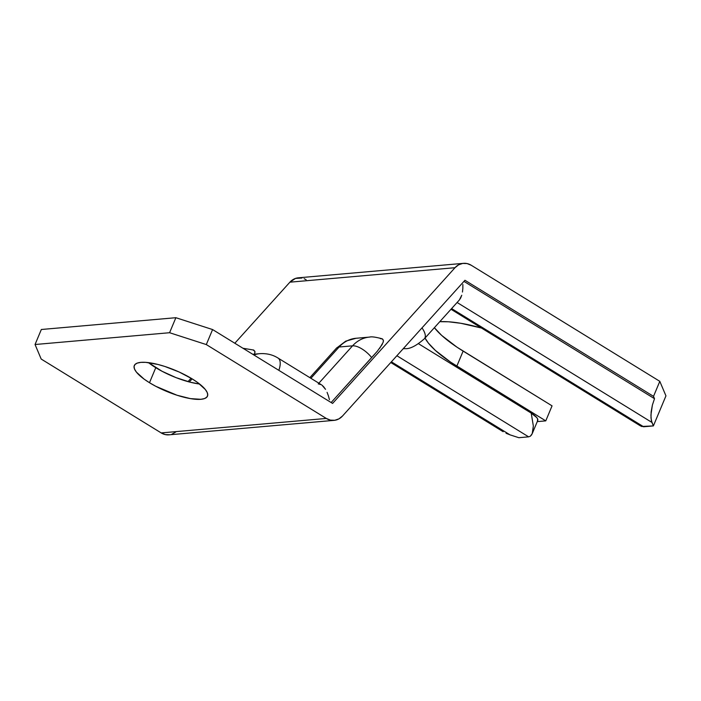 <?xml version="1.0" encoding="UTF-8"?>
<svg xmlns="http://www.w3.org/2000/svg" width="701" height="701" viewBox="0 0 701 701"><rect width="100%" height="100%" fill="white"/><g stroke="black" fill="none" stroke-linecap="round" stroke-linejoin="round"><path stroke-width="1.05" d="M192.293 378.961A39.659 11.382 22.7 0 1 207.478 396.144A39.659 11.382 22.7 0 1 149.488 382.711L155.771 367.692A39.659 11.382 -157.3 0 0 199.61 384.025L190.225 382.211L176.047 377.637L162.036 371.258L148.454 362.627A39.659 11.382 -157.3 0 0 155.771 367.692L149.488 382.711L155.753 386.277L176.967 395.224L190.418 398.615L200.889 399.307L204.49 398.58L206.795 397.178L207.724 395.145L207.242 392.569L205.358 389.537L197.735 382.597L192.293 378.961L179.184 372.029L164.814 366.448L157.839 364.432L145.642 362.356L140.892 362.364L137.291 363.092L134.986 364.494L134.057 366.518L134.539 369.103L136.423 372.135L144.047 379.075L149.488 382.711A39.659 11.382 22.7 0 1 134.303 365.528A39.659 11.382 22.7 0 1 192.293 378.961M301.965 278.034L295.48 278.42L289.899 282.179L455.01 267.703A16.999 14.292 -95 0 1 463.466 263.339L298.354 277.815A16.999 14.292 85 0 0 289.899 282.179L234.817 343.245L289.899 282.179L455.01 267.703L332.589 403.425L212.587 329.558L175.872 317.702L41.333 329.496L175.872 317.702L169.589 332.721L206.304 344.577L326.307 418.444L161.195 432.92A16.999 14.292 85 0 0 168.959 434.839L334.07 420.363A16.999 14.292 -95 0 1 326.307 418.444L161.195 432.92L41.193 359.052L35.05 344.515L169.589 332.721L35.05 344.515L41.333 329.496L35.05 344.515L41.193 359.052L161.195 432.92L165.357 434.611L169.712 434.743M254.542 354.136L254.945 351.464L253.096 349.904M374.667 354.268L371.679 357.589A16.999 7.255 -138 0 0 352.568 345.83A33.998 28.575 -95 0 1 369.48 337.093A33.998 28.575 85 0 0 352.568 345.83L318.867 383.193L352.568 345.83L339.118 347.004A33.998 28.575 -95 0 1 356.02 338.276A33.998 28.575 85 0 0 339.118 347.004L352.568 345.83A16.999 7.255 42 0 1 371.679 357.589L331.144 402.532L377.462 351.078M379.644 348.371L383.158 342.316L383.368 340.213L382.422 338.916L380.336 338.627M481.499 328.05L460.925 323.301L448.465 321.777L439.781 321.689A86.407 24.807 22.7 0 1 481.499 328.05M425.025 338.048L428.39 343.087L435.374 350.421L450.655 362.163L545.772 420.872L537.255 421.616L545.772 420.872L552.055 405.853L456.938 347.144L441.656 335.402L434.375 327.682A86.407 24.807 -157.3 0 0 463.124 351.105L456.842 366.124A86.407 24.807 22.7 0 1 425.025 338.048M537.448 420.915L537.632 418.935L536.826 417.638L531.227 413.108L418.593 343.77L531.227 413.108L533.338 425.98L532.225 433.647L530.298 436.25L528.633 436.846L518.845 437.704L528.633 436.846L530.298 436.25L531.638 434.795L532.62 432.535L533.338 425.98L531.227 413.108A16.999 4.881 -157.3 0 1 537.737 420.469L532.225 433.647M464.947 280.269L653.525 396.354L654.506 398.685L463.948 281.373L654.506 398.685L653.525 396.354L464.947 280.269L342.526 416L464.947 280.269M643.597 426.769L653.385 425.91L665.95 395.863L659.807 381.335L471.23 265.25L659.807 381.335L653.525 396.354L659.807 381.335L665.95 395.863L653.385 425.91L651.912 422.423L457.096 302.49L651.912 422.423L650.975 417.945L651.141 411.855L652.386 405.09L654.506 398.685L652.386 405.09L650.922 415.045L651.308 420.434L653.385 425.91L641.687 426.48L639.584 425.332L643.597 426.769L451.61 308.58L643.597 426.769M463.466 263.339A16.999 14.292 -95 0 1 471.23 265.25L467.076 263.558L462.721 263.427L458.568 264.847L455.01 267.703L332.589 403.425L212.587 329.558L175.872 317.702L169.589 332.721L206.304 344.577L212.587 329.558L206.304 344.577L326.307 418.444L330.469 420.136L334.824 420.267L338.969 418.847L342.526 416A16.999 14.292 -95 0 1 334.07 420.363M304.094 278.691L306.118 279.725M175.732 432.061L171.833 434.226M545.772 420.872L456.842 366.124L463.124 351.105L552.055 405.853L545.772 420.872M396.88 355.74L528.633 436.846L396.88 355.74M509.872 434.804L518.845 437.704L510.039 434.857L391.395 361.821L510.039 434.857L506.052 433.279M189.305 381.975L192.127 378.855L189.305 381.975M254.954 352.629L254.945 351.464L253.709 350.053L242.967 348.257M390.772 362.513L503.178 431.711M405.169 348.607A33.998 28.575 -95 0 1 404.827 348.634A33.998 28.575 -95 0 1 403.206 348.721A33.998 28.575 85 0 0 404.827 348.634L403.154 348.783M277.999 358.027A16.999 7.807 121.6 0 1 278.017 358.045A16.999 7.807 121.6 0 1 278.823 370.33A16.999 7.807 -58.4 0 0 278.017 358.045C272.759 354.715 266.713 353.26 259.852 353.672A33.998 28.575 85 0 0 253.876 354.969A33.998 28.575 -95 0 1 259.852 353.672A33.998 28.575 -95 0 1 259.975 353.663M309.86 377.646L336.427 348.187A16.999 7.255 42 0 1 339.118 347.004A16.999 7.255 -138 0 0 336.427 348.187L345.724 341.15L356.02 338.276L369.48 337.093A33.998 28.575 -95 0 1 369.813 337.067M339.118 347.004L310.902 378.286L339.118 347.004M377.304 351.254L382.299 344.331M383.377 341.369L383.368 340.213L382.133 338.793C375.683 337.05 371.46 336.48 369.48 337.102M329.435 399.649L328.401 395.828L329.435 399.649M327.087 392.35L328.401 395.828L327.087 392.35M323.801 386.899L325.527 389.335L321.961 385.138L323.801 386.899M318.245 383.876L321.356 384.726L278.017 358.045M460.688 297.943L459.357 299.984L461.74 295.261L460.688 297.943M462.467 292.045L462.844 288.418L462.467 292.045M462.862 284.51L462.844 288.418L462.862 284.51M404.827 348.634C409.726 349.186 416.263 345.882 424.42 338.723A16.999 7.255 -138 0 0 421.993 327.902A16.999 7.255 42 0 1 424.42 338.723A16.999 7.255 42 0 1 424.412 338.732L459.357 299.984M502.082 430.992L498.858 428.381M188.008 381.624L191.075 378.225M259.852 353.672L252.772 354.294M450.988 309.264L640.285 425.796"/></g></svg>
